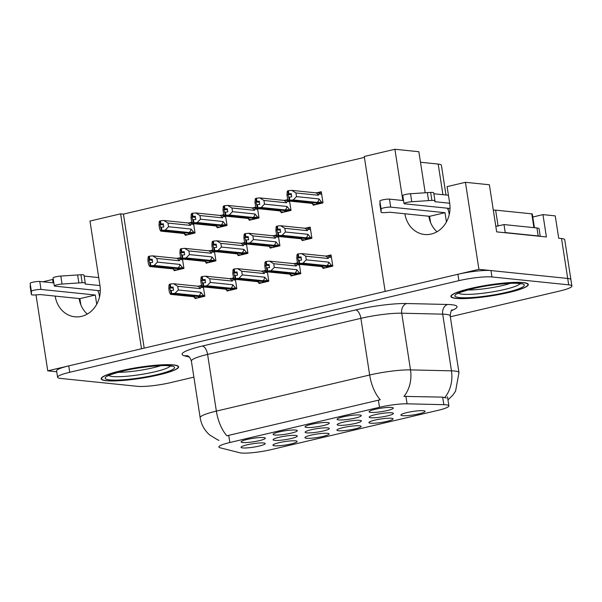 <?xml version="1.0" encoding="UTF-8"?>
<svg xmlns="http://www.w3.org/2000/svg" width="602" height="602" viewBox="0 0 602 602"><rect width="100%" height="100%" fill="white"/><g stroke="black" fill="none" stroke-linecap="round" stroke-linejoin="round"><path stroke-width="0.9" d="M87.29 314.086A26.119 22.695 95.9 0 1 79.133 298.554L55.188 296.101A26.119 22.695 -84.1 0 0 74.911 316.81A26.119 22.695 -84.1 0 0 81.533 316.374A26.119 22.695 -84.1 0 0 99.962 285.559L89.976 221.047L120.626 213.83L141.515 348.761L47.754 370.832L56.739 371.758M436.999 231.762A26.119 22.695 95.9 0 1 428.842 216.231L404.898 213.778A26.119 22.695 -84.1 0 0 424.621 234.487A26.119 22.695 -84.1 0 0 431.243 234.05A26.119 22.695 -84.1 0 0 449.679 203.235L447.105 186.628L465.436 182.308L478.914 269.335L385.152 291.406L364.263 156.475L394.912 149.266L402.843 200.504M391.804 412.806A12.243 1.746 171.2 0 0 378.575 413.973A12.243 1.746 171.2 0 0 369.237 416.998A12.243 1.746 171.2 0 0 370.817 417.75A12.243 1.746 171.2 0 0 385.062 416.388A12.243 1.746 171.2 0 0 393.347 413.265A12.243 1.746 171.2 0 0 391.804 412.806M295.529 440.852A12.243 1.746 171.2 0 0 282.293 442.018A12.243 1.746 171.2 0 0 272.954 445.036A12.243 1.746 171.2 0 0 274.535 445.789A12.243 1.746 171.2 0 0 288.779 444.434A12.243 1.746 171.2 0 0 297.064 441.304A12.243 1.746 171.2 0 0 295.529 440.852M327.518 433.32A12.243 1.746 171.2 0 0 314.282 434.486A12.243 1.746 171.2 0 0 304.943 437.503A12.243 1.746 171.2 0 0 306.523 438.264A12.243 1.746 171.2 0 0 320.768 436.901A12.243 1.746 171.2 0 0 329.053 433.771A12.243 1.746 171.2 0 0 327.518 433.32M391.496 418.255A12.243 1.746 171.2 0 0 378.267 419.421A12.243 1.746 171.2 0 0 368.928 422.446A12.243 1.746 171.2 0 0 370.508 423.198A12.243 1.746 171.2 0 0 384.753 421.836A12.243 1.746 171.2 0 0 393.031 418.714A12.243 1.746 171.2 0 0 391.496 418.255M327.691 422.521A12.243 1.746 171.2 0 0 314.455 423.688A12.243 1.746 171.2 0 0 305.116 426.713A12.243 1.746 171.2 0 0 306.696 427.465A12.243 1.746 171.2 0 0 320.941 426.103A12.243 1.746 171.2 0 0 329.226 422.98A12.243 1.746 171.2 0 0 327.691 422.521M359.763 420.354A12.243 1.746 171.2 0 0 346.526 421.513A12.243 1.746 171.2 0 0 337.188 424.538A12.243 1.746 171.2 0 0 338.768 425.29A12.243 1.746 171.2 0 0 353.013 423.936A12.243 1.746 171.2 0 0 361.298 420.806A12.243 1.746 171.2 0 0 359.763 420.354M391.669 407.464A12.243 1.746 171.2 0 0 378.432 408.63A12.243 1.746 171.2 0 0 369.094 411.648A12.243 1.746 171.2 0 0 370.674 412.4A12.243 1.746 171.2 0 0 384.919 411.046A12.243 1.746 171.2 0 0 393.204 407.915A12.243 1.746 171.2 0 0 391.669 407.464M295.665 435.442A12.243 1.746 171.2 0 0 282.436 436.601A12.243 1.746 171.2 0 0 273.097 439.626A12.243 1.746 171.2 0 0 274.678 440.378A12.243 1.746 171.2 0 0 288.922 439.024A12.243 1.746 171.2 0 0 297.207 435.893A12.243 1.746 171.2 0 0 295.665 435.442M327.714 427.894A12.243 1.746 171.2 0 0 314.477 429.06A12.243 1.746 171.2 0 0 305.139 432.086A12.243 1.746 171.2 0 0 306.727 432.838A12.243 1.746 171.2 0 0 320.971 431.476A12.243 1.746 171.2 0 0 329.249 428.353A12.243 1.746 171.2 0 0 327.714 427.894M295.695 430.054A12.243 1.746 171.2 0 0 282.458 431.22A12.243 1.746 171.2 0 0 273.127 434.238A12.243 1.746 171.2 0 0 274.708 434.998A12.243 1.746 171.2 0 0 288.952 433.636A12.243 1.746 171.2 0 0 297.23 430.505A12.243 1.746 171.2 0 0 295.695 430.054M359.507 425.787A12.243 1.746 171.2 0 0 346.27 426.953A12.243 1.746 171.2 0 0 336.932 429.978A12.243 1.746 171.2 0 0 338.52 430.731A12.243 1.746 171.2 0 0 352.764 429.369A12.243 1.746 171.2 0 0 361.042 426.246A12.243 1.746 171.2 0 0 359.507 425.787M263.706 437.586A12.243 1.746 171.2 0 0 250.47 438.753A12.243 1.746 171.2 0 0 241.131 441.77A12.243 1.746 171.2 0 0 242.719 442.523A12.243 1.746 171.2 0 0 256.964 441.168A12.243 1.746 171.2 0 0 265.241 438.038A12.243 1.746 171.2 0 0 263.706 437.586M359.68 414.989A12.243 1.746 171.2 0 0 346.443 416.155A12.243 1.746 171.2 0 0 337.105 419.18A12.243 1.746 171.2 0 0 338.685 419.933A12.243 1.746 171.2 0 0 352.93 418.571A12.243 1.746 171.2 0 0 361.215 415.448A12.243 1.746 171.2 0 0 359.68 414.989M263.623 442.982A12.243 1.746 171.2 0 0 250.387 444.148A12.243 1.746 171.2 0 0 241.048 447.173A12.243 1.746 171.2 0 0 242.629 447.926A12.243 1.746 171.2 0 0 256.873 446.564A12.243 1.746 171.2 0 0 265.158 443.441A12.243 1.746 171.2 0 0 263.623 442.982M423.492 410.73A12.243 1.746 171.2 0 0 410.255 411.896A12.243 1.746 171.2 0 0 400.917 414.913A12.243 1.746 171.2 0 0 402.497 415.666A12.243 1.746 171.2 0 0 416.742 414.311A12.243 1.746 171.2 0 0 425.027 411.181A12.243 1.746 171.2 0 0 423.492 410.73M446.007 404.8A22.041 3.145 171.2 0 0 443.832 404.679L407.072 403.822A22.041 3.145 171.2 0 0 379.501 407.283L229.829 442.515A22.041 3.145 171.2 0 0 218.895 447A22.041 3.145 171.2 0 0 220.189 447.82L239.671 452.734A22.041 3.145 171.2 0 0 271.013 449.664L437.963 410.361A22.041 3.145 171.2 0 0 448.889 405.876A22.041 3.145 171.2 0 0 446.007 404.8M532.785 217.021L542.959 214.621L555.247 215.885L558.709 238.242L561.523 238.527A24.486 3.492 171.2 0 1 564.729 239.724L570.914 279.644A24.486 3.492 171.2 0 0 567.701 278.448L478.914 269.335M542.959 214.621L546.413 236.977L496.673 231.875L489.381 184.769L465.436 182.308M36 294.882L47.754 370.832M42.908 281.781L52.615 279.494L53.126 282.827M420.482 162.247L438.188 164.068A24.486 3.492 -8.8 0 1 441.394 165.264L445.999 194.995M425.208 192.76L418.857 151.719L394.912 149.266M364.406 157.393L123.44 214.116L120.626 213.83M123.44 214.116L144.187 348.137M217.089 226.849L217.232 227.789L227.029 225.479L225.584 216.148M223.854 214.643L221.002 215.313M249.077 219.316L249.228 220.257L259.018 217.954L257.573 208.616M255.842 207.111L252.99 207.788M281.066 211.784L281.217 212.724L291.007 210.422L289.562 201.083M287.831 199.586L284.979 200.255M313.063 204.251L313.206 205.199L323.003 202.889L321.272 191.714L316.976 192.723M185.1 234.374L185.243 235.322L195.04 233.012L193.596 223.681M191.865 222.176L189.013 222.845M205.989 262.231L206.132 263.172L215.93 260.862L214.485 251.531M212.754 250.026L209.902 250.695M237.978 254.699L238.121 255.639L247.919 253.337L246.474 243.998M244.743 242.493L241.891 243.17M269.967 247.166L270.117 248.107L279.907 245.804L278.463 236.466M276.732 234.968L273.88 235.638M301.956 239.634L302.106 240.582L311.904 238.272L310.173 227.097L305.869 228.105M174.001 269.756L174.144 270.704L183.941 268.394L182.496 259.063M180.766 257.558L177.914 258.228M226.879 290.081L227.022 291.022L236.819 288.719L235.374 279.381M233.644 277.876L230.792 278.553M258.868 282.549L259.01 283.489L268.808 281.187L267.363 271.848M265.632 270.351L262.781 271.02M290.856 275.016L291.007 275.957L300.797 273.654L299.352 264.316M297.621 262.818L294.769 263.488M322.845 267.484L322.996 268.432L332.793 266.122L331.062 254.947L326.758 255.955M194.89 297.606L195.033 298.554L204.83 296.244L203.386 286.913M201.655 285.408L198.803 286.078M52.615 279.494L53.337 279.569M523.183 282.579A39.183 5.591 171.2 0 0 479.207 286.612A39.183 5.591 171.2 0 0 450.883 296.477A39.183 5.591 171.2 0 0 456.015 298.389A39.183 5.591 171.2 0 0 499.991 294.355A39.183 5.591 171.2 0 0 528.315 284.49A39.183 5.591 171.2 0 0 523.183 282.579M173.474 364.902A39.183 5.591 171.2 0 0 129.498 368.936A39.183 5.591 171.2 0 0 101.166 378.801A39.183 5.591 171.2 0 0 106.306 380.712A39.183 5.591 171.2 0 0 150.282 376.679A39.183 5.591 171.2 0 0 178.606 366.814A39.183 5.591 171.2 0 0 173.474 364.902M229.829 442.515L228.715 435.344L226.962 435.833A28.572 13.537 -103.2 0 1 216.366 411.106L369.666 375.016A32.651 4.658 -8.8 0 1 410.511 369.891A28.572 22.101 91.3 0 1 403.98 396.387L442.666 397.132L446.315 397.982M450.319 316.78L559.755 291.014A24.486 3.492 171.2 0 0 571.9 286.033L570.914 279.644A24.486 3.492 171.2 0 0 567.701 278.448L490.961 270.576A24.486 3.492 171.2 0 0 457.919 274.279L68.748 365.896A24.486 3.492 171.2 0 0 56.596 370.877L57.589 377.266A24.486 3.492 171.2 0 0 60.794 378.455L137.534 386.333A24.486 3.492 171.2 0 0 170.577 382.631L193.882 377.145M228.715 435.344L380.261 399.751A28.572 13.537 76.8 0 1 369.666 375.016L360.891 318.33L207.592 354.42A32.651 4.658 171.2 0 0 191.391 361.065C190.134 357.708 188.87 355.985 187.613 355.88L187.719 355.902M219.023 440.273L218.255 440.107M571.9 286.033A24.486 3.492 171.2 0 0 568.694 284.836L491.954 276.958A24.486 3.492 171.2 0 0 458.905 280.667L69.734 372.277A24.486 3.492 171.2 0 0 57.589 377.266M169.726 287.794L171.299 293.723L170.539 294.355L169.373 292.083L168.808 288.411L169.057 284.776L169.674 284.174L170.163 287.372L169.726 287.794L173.263 288.162M170.659 290.563L171.156 293.761M200.579 297.245L198.329 297.019L199.872 296.658L171.299 293.723M204.725 295.59L199.036 295.763A5.553 4.824 -84.1 0 0 200.812 292.279L178.327 289.976L175.016 293.302L171.585 293.656L200.15 296.59L203.935 296.455M171.585 293.656L171.088 290.465L173.579 290.202L173.083 287.003L170.163 287.372M171.728 293.625L171.231 290.427M199.036 295.763L175.016 293.302M203.446 295.462L200.812 292.279M197.546 286.183L173.534 283.723L177.763 286.304L200.248 288.614A5.553 4.824 -84.1 0 0 197.546 286.183L199.096 286.055C200.662 286.04 201.249 286.462 200.857 287.335L203.491 287.605M169.674 284.174L170.246 284.039L170.742 287.237M202.084 286.296L199.096 286.055M200.248 288.614L200.857 287.335M197.78 297.907L194.491 297.569L193.678 296.726M194.491 297.569L194.551 296.816L170.539 294.355M178.327 289.976L177.763 286.304M173.534 283.723L170.246 284.039M148.837 259.944L150.41 265.873L149.65 266.505L148.483 264.233L147.919 260.561L148.167 256.919L148.784 256.324L149.273 259.522L148.837 259.944L152.374 260.305M149.77 262.713L150.267 265.903M179.689 269.395L177.44 269.169L178.975 268.801L150.41 265.873M183.836 267.739L178.139 267.913A5.553 4.824 -84.1 0 0 179.923 264.428L157.438 262.126L154.127 265.452L150.688 265.806L179.261 268.74L183.046 268.605M150.688 265.806L150.199 262.615L152.69 262.344L152.193 259.153L149.273 259.522M150.839 265.768L150.342 262.577M178.139 267.913L154.127 265.452M182.556 267.612L179.923 264.428M176.657 258.333L152.645 255.865L156.874 258.454L179.358 260.764A5.553 4.824 -84.1 0 0 176.657 258.333L178.207 258.205C179.659 258.175 180.246 258.597 179.968 259.485L182.602 259.755M148.784 256.324L149.356 256.189L149.853 259.387M181.194 258.446L178.207 258.205M179.358 260.764L179.968 259.485M176.89 270.057L173.602 269.719L173.662 268.966L149.65 266.505M157.438 262.126L156.874 258.454M152.645 255.865L149.356 256.189M194.935 232.357L193.663 232.229L191.022 229.046L168.545 226.743L165.226 230.069L161.938 230.385L161.441 227.195L163.789 226.962L163.292 223.771L160.952 224.004L160.456 220.806L159.884 220.942L160.38 224.14L159.936 224.561L161.509 230.491L160.749 231.123L184.769 233.584L184.701 234.336L183.896 233.493M160.869 227.33L161.366 230.521M190.066 233.328L161.509 230.491M161.938 230.385L190.36 233.358L194.145 233.222M161.795 230.423L161.441 227.195M193.663 232.229L189.246 232.53A5.553 4.824 -84.1 0 0 191.022 229.046M189.246 232.53L165.226 230.069M189.306 222.823L187.764 222.951A5.553 4.824 95.9 0 1 190.458 225.381L191.075 224.102C191.459 223.229 190.872 222.808 189.306 222.823L190.044 222.838M187.764 222.951L163.744 220.482L167.973 223.071L190.458 225.381M160.952 224.004L160.38 224.14M160.749 231.123L159.583 228.85L159.018 225.178L159.267 221.536L159.884 220.942M184.701 234.336L187.99 234.675M190.789 234.012L188.539 233.787L190.081 233.418M168.545 226.743L167.973 223.071M163.744 220.482L160.456 220.806M159.936 224.561L163.473 224.922M201.715 280.269L203.295 286.191L202.528 286.823L201.361 284.55L200.797 280.886L201.045 277.244L201.662 276.649L202.159 279.84L201.715 280.269L205.252 280.63M202.648 283.03L203.145 286.228M232.568 289.72L230.318 289.487L231.86 289.126L203.295 286.191M236.714 288.065L231.025 288.238A5.553 4.824 -84.1 0 0 232.801 284.754L210.324 282.443L207.005 285.769L203.574 286.123L232.139 289.058L235.924 288.93M203.574 286.123L203.077 282.932L205.568 282.669L205.079 279.471L202.159 279.84M203.717 286.093L203.228 282.895M231.025 288.238L207.005 285.769M235.442 287.929L232.801 284.754M229.543 278.651L205.523 276.19L209.752 278.771L232.237 281.081A5.553 4.824 -84.1 0 0 229.543 278.651L231.085 278.53C232.65 278.508 233.237 278.937 232.854 279.81L235.48 280.08M201.662 276.649L202.234 276.514L202.731 279.704M234.073 278.764L231.085 278.53M232.237 281.081L232.854 279.81M229.768 290.375L226.48 290.036L225.675 289.201M226.48 290.036L226.548 289.291L202.528 286.823M210.324 282.443L209.752 278.771M205.523 276.19L202.234 276.514M233.704 272.736L235.284 278.658L234.517 279.29L233.358 277.018L232.786 273.353L233.034 269.711L233.651 269.117L234.148 272.307L233.704 272.736L237.241 273.097M234.645 275.505L235.134 278.696M264.556 282.188L262.306 281.954L263.849 281.593L235.284 278.658M268.71 280.532L263.014 280.705A5.553 4.824 -84.1 0 0 264.797 277.221L242.313 274.911L238.994 278.237L235.563 278.598L264.127 281.525L267.913 281.397M235.563 278.598L235.066 275.4L237.557 275.137L237.068 271.946L234.148 272.307M235.706 278.56L235.216 275.37M263.014 280.705L238.994 278.237M267.431 280.397L264.797 277.221M261.531 271.126L237.512 268.658L241.741 271.246L264.225 273.549A5.553 4.824 -84.1 0 0 261.531 271.126L263.074 270.998C264.639 270.975 265.226 271.404 264.842 272.277L267.469 272.548M233.651 269.117L234.223 268.981L234.72 272.172M266.061 271.231L263.074 270.998M264.225 273.549L264.842 272.277M261.757 282.842L258.476 282.511L257.664 281.668M258.476 282.511L258.536 281.759L234.517 279.29M242.313 274.911L241.741 271.246M237.512 268.658L234.223 268.981M265.7 265.204L267.273 271.133L266.513 271.765L265.347 269.493L264.775 265.821L265.023 262.179L265.64 261.584L266.137 264.775L265.7 265.204L269.237 265.565M266.633 267.973L267.122 271.163M296.545 274.655L294.303 274.422L295.838 274.06L267.273 271.133M300.699 272.999L295.003 273.173A5.553 4.824 -84.1 0 0 296.786 269.688L274.301 267.386L270.99 270.704L267.551 271.066L296.116 274L299.909 273.865M267.551 271.066L267.055 267.867L269.553 267.604L269.056 264.413L266.137 264.775M267.702 271.028L267.205 267.837M295.003 273.173L270.99 270.704M299.42 272.872L296.786 269.688M293.52 263.593L269.508 261.125L273.737 263.714L296.214 266.024A5.553 4.824 -84.1 0 0 293.52 263.593L295.07 263.465C296.628 263.443 297.215 263.872 296.831 264.745L299.465 265.015M265.64 261.584L266.219 261.449L266.709 264.639M298.05 263.706L295.07 263.465M296.214 266.024L296.831 264.745M293.746 275.317L290.465 274.979L289.652 274.136M290.465 274.979L290.525 274.226L266.513 271.765M274.301 267.386L273.737 263.714M269.508 261.125L266.219 261.449M226.931 224.824L225.652 224.697L223.018 221.521L200.534 219.211L197.215 222.537L193.927 222.86L193.438 219.662L195.778 219.437L195.289 216.238L192.941 216.472L192.444 213.274L191.872 213.409L192.369 216.607L191.925 217.029L193.505 222.958L192.738 223.59L216.758 226.051L216.697 226.803L215.885 225.968M192.858 219.798L193.355 222.996M222.055 225.795L193.505 222.958M193.927 222.86L222.349 225.825L226.134 225.69M193.784 222.89L193.438 219.662M225.652 224.697L221.235 224.997A5.553 4.824 -84.1 0 0 223.018 221.521M221.235 224.997L197.215 222.537M221.295 215.298L219.753 215.418A5.553 4.824 95.9 0 1 222.447 217.849L223.064 216.577C223.447 215.704 222.86 215.275 221.295 215.298L224.283 215.531M219.753 215.418L195.733 212.957L199.962 215.539L222.447 217.849M192.941 216.472L192.369 216.607M192.738 223.59L191.579 221.318L191.007 217.646L191.255 214.011L191.872 213.409M216.697 226.803L219.978 227.142M222.778 226.48L220.528 226.254L222.07 225.893M200.534 219.211L199.962 215.539M195.733 212.957L192.444 213.274M191.925 217.029L195.462 217.397M258.92 217.299L257.641 217.164L255.007 213.988L232.522 211.678L229.212 215.004L225.923 215.328L225.426 212.13L227.774 211.904L227.278 208.713L224.93 208.939L224.441 205.749L223.861 205.884L224.358 209.075L223.921 209.504L225.494 215.426L224.727 216.058L248.746 218.526L248.686 219.271L247.873 218.436M224.855 212.265L225.344 215.463M254.044 218.263L225.494 215.426M225.923 215.328L254.337 218.293L258.123 218.165M225.773 215.358L225.426 212.13M257.641 217.164L253.224 217.472A5.553 4.824 -84.1 0 0 255.007 213.988M253.224 217.472L229.212 215.004M253.284 207.765L251.741 207.886A5.553 4.824 95.9 0 1 254.435 210.316L255.052 209.044C255.436 208.172 254.849 207.743 253.284 207.765L256.271 207.999M251.741 207.886L227.722 205.425L231.958 208.014L254.435 210.316M224.93 208.939L224.358 209.075M224.727 216.058L223.568 213.785L222.996 210.121L223.244 206.478L223.861 205.884M248.686 219.271L251.967 219.61M254.766 218.955L252.524 218.722L254.059 218.36M232.522 211.678L231.958 208.014M227.722 205.425L224.441 205.749M223.921 209.504L227.458 209.865M290.909 209.767L289.63 209.639L286.996 206.456L264.511 204.146L261.2 207.472L257.912 207.795L257.415 204.605L259.763 204.371L259.266 201.181L256.919 201.407L256.429 198.216L255.85 198.351L256.347 201.542L255.91 201.971L257.483 207.893L256.723 208.525L280.735 210.993L280.675 211.746L279.862 210.903M256.843 204.74L257.34 207.931M286.033 210.73L257.483 207.893M257.912 207.795L286.326 210.76L290.119 210.632M257.761 207.833L257.415 204.605M289.63 209.639L285.213 209.94A5.553 4.824 -84.1 0 0 286.996 206.456M285.213 209.94L261.2 207.472M285.28 200.233L283.73 200.361A5.553 4.824 95.9 0 1 286.432 202.784L287.041 201.512C287.432 200.639 286.838 200.21 285.28 200.233L288.268 200.466M283.73 200.361L259.718 197.892L263.947 200.481L286.432 202.784M256.919 201.407L256.347 201.542M256.723 208.525L255.557 206.26L254.992 202.588L255.24 198.946L255.85 198.351M280.675 211.746L283.956 212.077M286.755 211.422L284.513 211.189L286.048 210.828M264.511 204.146L263.947 200.481M259.718 197.892L256.429 198.216M255.91 201.971L259.447 202.332M322.898 202.234L321.618 202.106L318.985 198.923L296.5 196.621L293.189 199.947L289.901 200.263L289.404 197.072L291.752 196.839L291.255 193.648L288.915 193.882L288.418 190.683L287.846 190.819L288.335 194.017L287.899 194.438L289.472 200.368L288.712 201L312.724 203.461L312.664 204.213L311.851 203.371M288.832 197.208L289.329 200.398M318.029 203.205L289.472 200.368M289.901 200.263L318.323 203.235L322.108 203.1M289.75 200.3L289.404 197.072M321.618 202.106L317.201 202.407A5.553 4.824 -84.1 0 0 318.985 198.923M317.201 202.407L293.189 199.947M317.269 192.7L315.719 192.828A5.553 4.824 95.9 0 1 318.42 195.259L319.03 193.979C319.421 193.107 318.834 192.685 317.269 192.7L321.483 193.061M315.719 192.828L291.707 190.36L295.936 192.949L318.42 195.259M288.915 193.882L288.335 194.017M288.712 201L287.545 198.728L286.981 195.056L287.229 191.413L287.846 190.819M312.664 204.213L315.952 204.552M318.751 203.89L316.502 203.664L318.037 203.295M296.5 196.621L295.936 192.949M291.707 190.36L288.418 190.683M287.899 194.438L291.436 194.8M449.679 203.235L434.832 201.708L434.96 200.88A8.165 1.166 171.2 0 0 434.96 200.827A8.165 1.166 171.2 0 0 431.89 200.398L411.76 201.73A5.215 0.745 -8.8 0 0 406.553 202.52A5.215 0.745 -8.8 0 0 404.025 203.566A5.215 0.745 -8.8 0 0 404.71 203.822L450.018 208.473M540.257 236.345L539.076 228.752A16.322 2.325 171.2 0 0 536.939 227.962L503.994 224.576L505.228 232.56L538.18 235.946A16.322 2.325 -8.8 0 1 539.866 236.308M504.694 232.696A16.322 2.325 171.2 0 0 505.228 232.56M496.492 226.119A16.322 2.325 171.2 0 0 503.994 224.576M449.242 214.56L449.017 213.1A8.165 3.868 -103.2 0 0 447.459 208.209M446.428 221.942L444.998 212.687L429.602 216.314L430.565 222.507M444.998 212.687L390.713 207.118A5.215 0.745 -8.8 0 0 384.926 207.637A5.215 0.745 -8.8 0 0 381.096 208.947L381.119 212.348A8.165 1.166 171.2 0 0 385.205 212.596L390.051 212.25L429.602 216.314M381.119 212.348L379.854 200.963A5.215 0.745 171.2 0 1 383.685 199.653A5.215 0.745 171.2 0 1 389.479 199.134L403.558 200.579M381.043 211.791L379.809 203.807M433.861 193.754L448.437 195.251M433.726 192.896A8.165 1.166 171.2 0 0 433.726 192.843A8.165 1.166 171.2 0 0 430.648 192.414L410.526 193.746A5.215 0.745 171.2 0 0 405.319 194.536A5.215 0.745 171.2 0 0 402.791 195.582L404.025 203.566M430.648 192.414L431.89 200.398M427.337 192.617L428.579 200.601M99.962 285.559L85.115 284.031L85.251 283.203A8.165 1.166 171.2 0 0 85.251 283.151A8.165 1.166 171.2 0 0 82.173 282.722L62.051 284.054A5.215 0.745 -8.8 0 0 56.844 284.844A5.215 0.745 -8.8 0 0 54.315 285.89A5.215 0.745 -8.8 0 0 54.993 286.146L100.301 290.796M99.533 296.884L99.307 295.424A8.165 3.868 -103.2 0 0 97.75 290.533M96.719 304.266L95.289 295.01L79.893 298.637L80.856 304.83M95.289 295.01L41.004 289.442A5.215 0.745 -8.8 0 0 35.209 289.968A5.215 0.745 -8.8 0 0 31.379 291.27L31.409 294.671A8.165 1.166 171.2 0 0 35.495 294.92L40.342 294.574L79.893 298.637M31.409 294.671L30.145 283.286A5.215 0.745 171.2 0 1 33.975 281.984A5.215 0.745 171.2 0 1 39.762 281.458L53.849 282.902M31.334 294.115L30.1 286.131M84.152 276.077L98.728 277.575M84.009 275.219A8.165 1.166 171.2 0 0 84.009 275.167A8.165 1.166 171.2 0 0 80.939 274.738L60.817 276.07A5.215 0.745 171.2 0 0 55.61 276.86A5.215 0.745 171.2 0 0 53.074 277.906L54.315 285.89M80.939 274.738L82.173 282.722M77.628 274.941L78.862 282.925M510.391 283.346A28.249 4.026 -8.8 0 1 467.626 289.968M522.837 282.662A38.769 5.531 -8.8 0 1 527.916 284.55A38.769 5.531 -8.8 0 1 499.886 294.318A38.769 5.531 -8.8 0 1 456.361 298.306A38.769 5.531 -8.8 0 1 451.282 296.417A38.769 5.531 -8.8 0 1 479.312 286.657A38.769 5.531 -8.8 0 1 522.837 282.662A38.769 5.531 -8.8 0 1 527.916 284.55A38.769 5.531 -8.8 0 1 499.886 294.318A38.769 5.531 -8.8 0 1 456.361 298.306A38.769 5.531 -8.8 0 1 451.282 296.417A38.769 5.531 -8.8 0 1 479.312 286.657A38.769 5.531 -8.8 0 1 522.837 282.662M498.102 226.104A4.079 0.579 171.2 0 0 495.792 226.186A4.079 0.579 171.2 0 1 498.102 226.104M495.627 210.136A4.079 0.579 171.2 0 0 493.324 210.218A4.079 0.579 171.2 0 1 495.627 210.136L498.057 225.848L495.627 210.136L531.784 213.845L495.627 210.136M532.318 214.049A4.079 0.579 171.2 0 0 531.784 213.845L533.921 227.646L531.784 213.845A4.079 0.579 171.2 0 1 532.318 214.049L534.433 227.699L532.318 214.049M160.681 365.67A28.249 4.026 -8.8 0 1 117.909 372.292M173.128 364.985A38.769 5.531 -8.8 0 1 178.207 366.881A38.769 5.531 -8.8 0 1 150.169 376.641A38.769 5.531 -8.8 0 1 106.652 380.637A38.769 5.531 -8.8 0 1 101.572 378.741A38.769 5.531 -8.8 0 1 129.603 368.981A38.769 5.531 -8.8 0 1 173.128 364.985A38.769 5.531 -8.8 0 1 178.207 366.881A38.769 5.531 -8.8 0 1 150.169 376.641A38.769 5.531 -8.8 0 1 106.652 380.637A38.769 5.531 -8.8 0 1 101.572 378.741A38.769 5.531 -8.8 0 1 129.603 368.981A38.769 5.531 -8.8 0 1 173.128 364.985M297.689 257.671L299.262 263.601L298.502 264.233L297.335 261.96L296.771 258.288L297.019 254.654L297.636 254.052L298.125 257.25L297.689 257.671L301.226 258.032M298.622 260.44L299.119 263.631M328.534 267.122L326.292 266.897L327.827 266.535L299.262 263.601M332.688 265.467L326.991 265.64A5.553 4.824 -84.1 0 0 328.775 262.156L306.29 259.853L302.979 263.179L299.54 263.533L328.113 266.468L331.898 266.332M299.54 263.533L299.051 260.342L301.542 260.079L301.045 256.881L298.125 257.25M299.691 263.503L299.194 260.305M326.991 265.64L302.979 263.179M331.409 265.339L328.775 262.156M325.509 256.061L301.497 253.592L305.726 256.181L328.21 258.491A5.553 4.824 -84.1 0 0 325.509 256.061L327.059 255.933C328.617 255.918 329.211 256.339 328.82 257.212L331.454 257.483M297.636 254.052L298.208 253.916L298.697 257.114M327.789 255.948L327.059 255.933M328.21 258.491L328.82 257.212M325.735 267.785L322.454 267.446L321.641 266.603M322.454 267.446L322.514 266.694L298.502 264.233M306.29 259.853L305.726 256.181M301.497 253.592L298.208 253.916M180.826 252.411L182.406 258.341L181.638 258.973L180.472 256.7L179.908 253.028L180.156 249.394L180.773 248.792L181.27 251.99L180.826 252.411L184.362 252.78M181.759 255.18L182.255 258.378M211.678 261.862L209.428 261.637L210.971 261.276L182.406 258.341M215.825 260.207L210.136 260.38A5.553 4.824 -84.1 0 0 211.912 256.896L189.434 254.593L186.116 257.919L182.684 258.273L211.249 261.208L215.034 261.072M182.684 258.273L182.188 255.082L184.679 254.819L184.189 251.621L181.27 251.99M182.827 258.243L182.338 255.045M210.136 260.38L186.116 257.919M214.553 260.079L211.912 256.896M208.653 250.801L184.633 248.34L188.862 250.921L211.347 253.231A5.553 4.824 -84.1 0 0 208.653 250.801L210.196 250.68C211.648 250.643 212.235 251.072 211.964 251.96L214.59 252.223M180.773 248.792L181.345 248.656L181.842 251.854M213.183 250.914L210.196 250.68M211.347 253.231L211.964 251.96M208.879 262.525L205.591 262.186L205.658 261.434L181.638 258.973M189.434 254.593L188.862 250.921M184.633 248.34L181.345 248.656M212.815 244.886L214.395 250.808L213.627 251.44L212.468 249.168L211.896 245.503L212.145 241.861L212.762 241.267L213.258 244.457L212.815 244.886L216.351 245.247M213.748 247.648L214.244 250.846M243.667 254.337L241.417 254.104L242.96 253.743L214.395 250.808M247.821 252.682L242.124 252.855A5.553 4.824 -84.1 0 0 243.908 249.371L221.423 247.061L218.105 250.387L214.673 250.741L243.238 253.675L247.023 253.547M214.673 250.741L214.177 247.55L216.667 247.287L216.178 244.088L213.258 244.457M214.816 250.71L214.327 247.512M242.124 252.855L218.105 250.387M246.542 252.547L243.908 249.371M240.642 243.268L216.622 240.808L220.851 243.389L243.336 245.699A5.553 4.824 -84.1 0 0 240.642 243.268L242.185 243.148C243.637 243.11 244.224 243.539 243.953 244.427L246.579 244.698M212.762 241.267L213.334 241.131L213.83 244.322M245.172 243.381L242.185 243.148M243.336 245.699L243.953 244.427M240.868 254.992L237.587 254.654L237.647 253.909L213.627 251.44M221.423 247.061L220.851 243.389M216.622 240.808L213.334 241.131M244.811 237.354L246.384 243.276L245.624 243.908L244.457 241.635L243.885 237.971L244.134 234.328L244.751 233.734L245.247 236.925L244.811 237.354L248.348 237.715M245.744 240.123L246.233 243.313M275.656 246.805L273.413 246.572L274.948 246.21L246.384 243.276M279.81 245.149L274.113 245.323A5.553 4.824 -84.1 0 0 275.897 241.838L253.412 239.528L250.101 242.854L246.662 243.216L275.227 246.143L279.012 246.015M246.662 243.216L246.165 240.017L248.664 239.754L248.167 236.563L245.247 236.925M246.812 243.178L246.316 239.987M274.113 245.323L250.101 242.854M278.53 245.014L275.897 241.838M272.631 235.743L248.618 233.275L252.848 235.864L275.325 238.166A5.553 4.824 -84.1 0 0 272.631 235.743L274.181 235.615C275.626 235.578 276.22 236.007 275.942 236.895L278.575 237.165M244.751 233.734L245.33 233.599L245.819 236.789M277.161 235.849L274.181 235.615M275.325 238.166L275.942 236.895M272.856 247.46L269.576 247.129L269.636 246.376L245.624 243.908M253.412 239.528L252.848 235.864M248.618 233.275L245.33 233.599M276.8 229.821L278.372 235.751L277.612 236.383L276.446 234.11L275.882 230.438L276.13 226.796L276.747 226.202L277.236 229.392L276.8 229.821L280.336 230.182M277.733 232.59L278.229 235.781M307.645 239.272L305.402 239.039L306.937 238.678L278.372 235.751M311.798 237.617L306.102 237.79A5.553 4.824 -84.1 0 0 307.885 234.306L285.401 232.003L282.09 235.322L278.651 235.683L307.223 238.618L311.008 238.482M278.651 235.683L278.162 232.492L280.652 232.221L280.156 229.031L277.236 229.392M278.801 235.645L278.305 232.455M306.102 237.79L282.09 235.322M310.519 237.489L307.885 234.306M304.62 228.211L280.607 225.742L284.836 228.331L307.321 230.641A5.553 4.824 -84.1 0 0 304.62 228.211L306.17 228.083C307.622 228.053 308.209 228.474 307.931 229.362L310.564 229.633M276.747 226.202L277.319 226.066L277.808 229.264M310.376 228.444L306.17 228.083M307.321 230.641L307.931 229.362M304.845 239.935L301.564 239.596L301.625 238.843L277.612 236.383M285.401 232.003L284.836 228.331M280.607 225.742L277.319 226.066M443.832 404.679L442.666 397.132M561.523 238.527L568.694 284.836M438.188 164.068L442.929 194.687M407.072 403.822L405.906 396.282M379.501 407.283L378.395 400.112M406.689 303.528A8.165 6.313 -88.7 0 0 401.73 313.206L410.511 369.891L451.47 370.84A32.651 4.658 -8.8 0 1 454.683 371.028A32.651 4.658 -8.8 0 1 458.965 372.623L450.191 315.937A32.651 4.658 171.2 0 0 445.909 314.342A32.651 4.658 171.2 0 0 442.696 314.154L401.73 313.206A32.651 4.658 171.2 0 0 360.891 318.33A8.165 3.868 76.8 0 0 355.639 309.932A40.816 5.824 -8.8 0 1 406.689 303.528L447.655 304.477A40.816 5.824 -8.8 0 1 451.447 310.67M444.848 397.455A28.572 22.101 91.3 0 0 451.47 370.84L442.696 314.154A8.165 6.313 -88.7 0 1 447.655 304.477M217.977 440.039L209.601 434.922C204.447 430.31 201.301 424.583 200.173 417.75A32.651 4.658 -8.8 0 1 216.366 411.106L207.592 354.42A8.165 3.868 76.8 0 0 202.332 346.022L355.639 309.932M189.382 357.069L184.483 355.835A40.816 5.824 -8.8 0 1 202.332 346.022M491.954 276.958L490.961 270.576M458.905 280.667L457.919 274.279M69.734 372.277L68.748 365.896M187.636 355.887A8.165 7.66 -75.8 0 0 184.483 355.835M191.075 224.102L193.701 224.373M223.064 216.577L225.69 216.84M255.052 209.044L257.686 209.315M287.041 201.512L289.675 201.783M319.03 193.979L321.664 194.25M536.939 227.962L538.18 235.946M390.713 207.118L389.479 199.134M411.76 201.73L410.526 193.746M381.096 208.947L379.854 200.963M41.004 289.442L39.762 281.458M62.051 284.054L60.817 276.07M31.379 291.27L30.145 283.286M519.977 283.647A31.274 4.462 -8.8 0 1 495.747 291.308A31.274 4.462 -8.8 0 1 462.389 294.197A31.274 4.462 -8.8 0 1 458.581 293.151M519.684 283.407A35.097 5.004 -8.8 0 1 506.876 292.256A35.097 5.004 -8.8 0 1 459.514 297.569A35.097 5.004 -8.8 0 1 472.322 288.712A35.097 5.004 -8.8 0 1 519.684 283.407A35.097 5.004 -8.8 0 1 506.876 292.256A35.097 5.004 -8.8 0 1 459.514 297.569A35.097 5.004 -8.8 0 1 472.322 288.712A35.097 5.004 -8.8 0 1 519.684 283.407M170.261 365.971A31.274 4.462 -8.8 0 1 146.03 373.631A31.274 4.462 -8.8 0 1 112.679 376.521A31.274 4.462 -8.8 0 1 108.872 375.475M169.975 365.73A35.097 5.004 -8.8 0 1 157.167 374.579A35.097 5.004 -8.8 0 1 109.805 379.892A35.097 5.004 -8.8 0 1 122.612 371.035A35.097 5.004 -8.8 0 1 169.975 365.73A35.097 5.004 -8.8 0 1 157.167 374.579A35.097 5.004 -8.8 0 1 109.805 379.892A35.097 5.004 -8.8 0 1 122.612 371.035A35.097 5.004 -8.8 0 1 169.975 365.73M448.054 208.269L448.4 210.489M448.889 405.876L447.474 396.741M447.963 399.863L452.674 395.341L455.571 391.149L458.965 372.623M200.173 417.75L191.391 361.065M452.23 309.849C451.41 309.601 450.732 311.633 450.191 315.937M190.044 222.83L192.294 223.064M434.96 200.827L433.726 192.843M85.251 283.151L84.009 275.167M521.023 283.911L518.653 283.474C510.985 282.496 488.749 284.859 473.383 288.524C461.471 291.82 456.226 293.55 457.655 293.723C456.218 293.55 461.508 291.804 473.533 288.486C488.892 284.844 511.008 282.504 518.653 283.474L521.023 283.911M527.916 284.55L527.788 283.76L527.916 284.55M451.282 296.417L451.161 295.62L451.282 296.417M171.314 366.234L168.944 365.798C161.276 364.827 139.039 367.182 123.666 370.847C111.761 374.143 106.516 375.874 107.946 376.047C106.509 375.874 111.799 374.128 123.824 370.809C139.182 367.167 161.298 364.827 168.944 365.798L171.314 366.234M178.207 366.881L178.079 366.084L178.207 366.881M101.572 378.741L101.452 377.943L101.572 378.741M327.789 255.94L331.266 256.301"/></g></svg>
